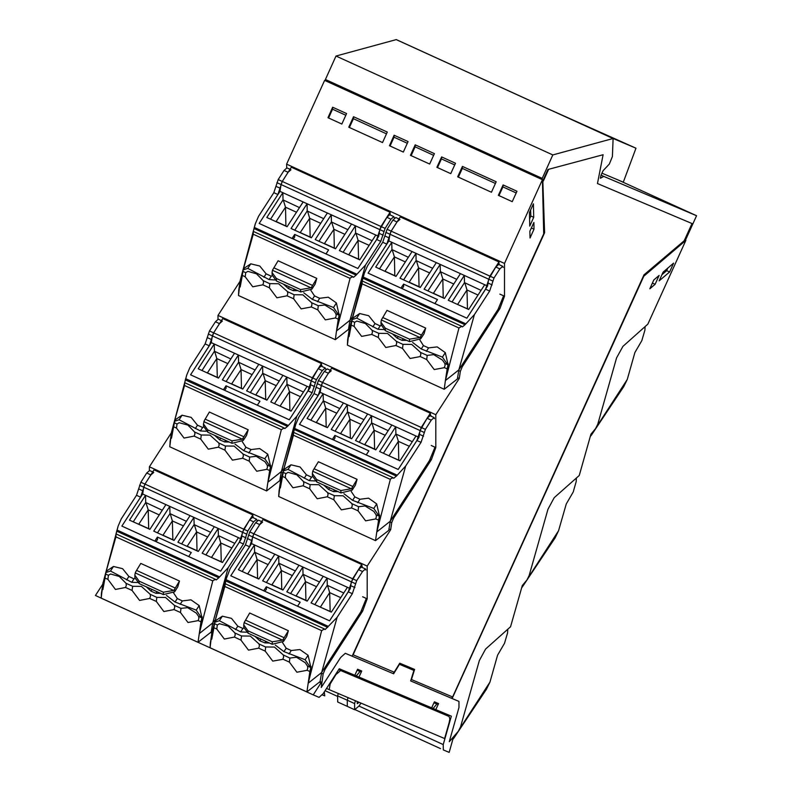 <?xml version="1.0" encoding="UTF-8"?>
<svg xmlns="http://www.w3.org/2000/svg" width="792" height="792" viewBox="0 0 792 792"><rect width="100%" height="100%" fill="white"/><g stroke="black" fill="none" stroke-linecap="round" stroke-linejoin="round"><path stroke-width="1.19" d="M601.039 175.161L603.801 176.418L600.455 178.21L600.92 175.418L603.088 170.636L609.355 164.073L612.463 156.489L613.097 138.471L396.297 39.649M613.097 138.471L552.865 154.935L336.016 56.064L396.257 39.6M336.016 56.064L325.383 79.517L542.223 178.388L542.253 179.576M552.865 154.935L542.223 178.388M325.383 79.517L325.403 80.705M618.404 180.081L696.574 215.721L685.813 239.451L643.975 275.002M452.163 698.554L643.767 276.161L685.842 240.402L647.846 324.166L622.858 346.391L616.621 357.885L597.792 424.205L595.614 428.591L590.931 434.224L579.209 475.487L554.222 497.713L547.985 509.207L529.145 575.517L526.967 579.912L522.284 585.536L510.563 626.809L485.575 649.034L479.338 660.528L460.508 726.838L458.33 731.234L449.312 741.698L458.994 707.573L458.964 701.425L451.678 698.326L452.361 696.831M451.678 698.326L410.652 680.962L458.974 701.435L458.994 707.573L449.312 741.698L452.549 738.114L452.984 737.867L452.984 738.788L449.123 752.4L443.282 749.925L443.263 744.549L451.321 716.176L435.808 709.602L438.55 703.573L434.402 701.811L431.67 707.85L358.974 677.051L361.706 671.022L357.558 669.26L354.826 675.299L339.313 668.725L323.176 693.683L319.067 697.307L313.236 694.841L320.978 682.862L321.78 682.724L321.255 687.456L340.659 657.449L345.362 653.311L393.664 673.774L345.362 653.311L340.659 657.449L321.255 687.456L323.106 673.952L324.977 669.428L323.938 668.953M393.178 673.547L394.05 672.131M399.208 664.112L413.949 670.378L410.652 680.962M352.846 654.667L394.238 672.22L399.782 663.171L414.572 669.448L411.444 679.506L452.578 696.93L644.025 274.873L684.179 240.758L691.97 223.582L597.455 183.546L603.148 154.727L548.005 169.458L542.837 180.873L544.559 232.739L542.837 180.873M413.761 670.289L414.087 669.24M353.113 654.796L544.559 232.739M543.748 233.244L544.074 232.521M548.49 169.686L543.312 181.091M603.148 154.727L548.005 169.458M691.97 223.582L597.455 183.536M437.57 703.157L433.145 708.394L431.699 707.781M360.726 670.606L356.311 675.843L354.856 675.229M601.673 173.765L602.425 172.102M696.574 215.721L603.801 176.418M552.974 111.058L636.006 148.193L623.254 182.13L602.158 173.2M613.127 138.501L636.006 148.193M669.626 271.943L673.596 263.192L663.072 272.131L659.102 280.883L669.626 271.943L666.716 270.617L667.894 268.033M653.846 279.952L649.846 288.763L655.123 284.278L659.122 275.467L653.846 279.952M685.842 240.402L685.09 240.065M661.904 274.715L666.716 270.617M652.44 283.051L655.123 284.278M253.678 517.958L252.856 516.859M361.766 566.508L362.578 567.616M431.224 416.295L430.402 415.196M322.314 366.637L321.502 365.538M392.584 517.631L393.614 518.107L431.313 459.786L435.838 447.569L435.818 414.751L459.281 378.447L460.39 371.309L462.261 366.785L499.96 308.464L504.484 296.248L504.464 263.429L542.461 179.665L543.758 233.788L352.153 656.182M218.008 319.146L218.008 315.434L435.818 414.751M280.804 479.685L280.022 479.328M171.458 432.59L149.371 466.755L367.181 566.062L390.644 529.769L388.922 528.987M286.654 167.835L286.645 164.112L504.464 263.429M218.008 315.434L240.095 281.269M457.568 377.665L459.281 378.447M348.658 328.017L349.44 328.373M542.461 179.665L324.641 80.348L286.645 164.112M149.371 466.755L149.371 470.468M390.644 529.769L391.753 522.631L393.614 518.107M367.181 566.062L367.201 598.881L362.597 596.792M361.617 610.622L362.677 611.107L367.201 598.881M362.677 611.107L324.977 669.428M533.422 203.811L529.452 212.563L529.779 226.096L533.749 217.345L533.422 203.811M529.888 231.224L530.056 238.016L534.046 229.205L533.887 222.413L529.888 231.224M415.216 144.867L434.432 153.628L429.69 164.073L410.484 155.311L415.216 144.867L415.097 146.847L411.127 155.598M441.599 156.895L455.489 163.231L450.747 173.666L436.857 167.34L441.599 156.895L441.481 158.875L454.717 164.914M498.336 195.367L512.216 201.693L516.958 191.258L503.068 184.922L498.336 195.367M462.409 166.389L457.677 176.824L491.406 192.209L496.138 181.764L462.409 166.389L462.29 168.369L458.32 177.121M327.957 117.681L341.847 124.017L346.579 113.573L332.69 107.237L327.957 117.681M389.426 145.708L403.316 152.044L408.048 141.6L394.159 135.264L389.426 145.708M353.509 116.731L348.767 127.175L382.496 142.55L387.238 132.106L353.509 116.731L353.38 118.711L349.411 127.463M533.749 217.345L530.838 216.028L530.689 209.821M529.601 218.76L530.838 216.028M534.046 229.205L531.363 227.977M433.66 155.311L415.097 146.847M437.501 167.627L441.481 158.875M498.98 195.664L502.95 186.902L503.068 184.922M516.186 192.941L502.95 186.902M495.376 183.457L462.29 168.369M328.601 117.978L332.571 109.217L332.69 107.237M345.817 115.256L332.571 109.217M390.07 146.005L394.04 137.244L394.159 135.264M407.286 143.283L394.04 137.244M386.476 133.799L353.38 118.711M452.826 739.362L457.717 731.996L453.37 738.688M507.781 629.284L507.563 632.907L504.544 643.302L497.594 655.202L489.961 682.061L459.805 728.729M486.328 689.535L489.961 682.061M521.641 587.832L526.353 580.675M576.418 477.972L576.21 481.595L573.19 491.981L566.231 503.88L558.607 530.739L528.442 577.408M526.363 580.665L522.007 587.377M554.974 538.213L558.607 530.739M590.278 436.521L595 429.353L590.654 436.055M645.064 326.65L644.846 330.274L641.827 340.659L634.877 352.559L627.244 379.427L597.089 426.086M623.611 386.892L627.244 379.427M174.388 605.375L165.538 597.425L156.836 597.336L156.311 601.465L163.825 611.493L173.864 609.632L174.695 607.434L174.388 605.375L181.012 608.395L180.507 612.503L188.021 622.522L198.059 620.671L198.901 618.473L198.584 616.414L201.485 617.73L196.228 610.117L175.052 601.999L166.399 595.416M149.738 598.475L139.62 600.455L132.106 590.426L132.63 586.298L141.332 586.387L150.183 594.337L150.5 596.406L149.738 598.475L156.311 601.465M125.532 587.436L115.424 589.416L107.9 579.398L108.405 575.289L110.563 574.032L119.265 576.477L125.987 583.308L126.294 585.367L125.532 587.436L132.106 590.426M105.049 578.012L102.851 589.624L105.96 572.557L110.484 571.032L131.769 582.269L137.471 582.566M197.99 642.263L199.247 633.58L212.711 622.888L211.187 631.966L197.99 642.263L101.178 598.128L102.97 583.001M202.118 616.859L199.247 633.58L201.01 621.849L198.139 620.542M181.012 608.395L187.565 607.612L196.297 613.097L198.584 616.414M156.984 591.713L155.965 593.297L160.538 593.327M155.965 593.297L150.995 591.139L146.183 586.793M101.178 598.128L101.505 592.713M152.074 589.476L150.995 591.139M246.579 534.065L242.481 532.194L241.411 539.005L220.641 571.131L121.899 526.106L140.63 497.138L144.976 484.13L143.738 487.169L142.669 493.99L121.899 526.106L154.816 541.114L157.41 537.095L191.298 552.539L188.694 556.568L220.641 571.131L239.372 542.164L243.471 544.025L247.817 531.026L253.678 521.839L256.568 519.275L257.004 520.374M239.372 542.164L243.708 529.155L252.816 514.889L154.074 469.874L144.976 484.13L150.836 474.943L153.717 472.378M252.816 514.889L252.876 517.592M157.41 537.095L157.469 539.5L156.093 541.579M238.501 537.689L222.463 562.498L202.128 553.232L218.176 528.413L241.055 538.847M142.669 493.99L218.176 528.413L218.345 535.639L205.87 554.935M214.305 526.65L198.257 551.47L177.933 542.193L193.971 517.384L194.149 524.611L181.675 543.906M190.1 515.612L174.062 540.431L153.727 531.165L169.775 506.345L169.943 513.572L157.469 532.867M165.894 504.583L149.856 529.393L136.303 523.215L129.532 520.126L145.57 495.317L145.748 502.534L133.274 521.829M162.221 510.266L145.748 502.534M169.943 513.572L186.427 521.304M194.149 524.611L210.623 532.333M234.828 543.371L218.345 535.639M222.552 562.36L211.296 557.41M146.065 502.9L148.203 509.88L138.689 524.304M138.927 524.225L149.945 529.254M170.27 513.939L172.399 520.908L162.895 535.342M163.122 535.263L174.151 540.293M194.476 524.967L196.604 531.947L187.09 546.371M187.328 546.292L198.356 551.321M218.671 536.006L220.8 542.985L211.533 557.33M159.222 514.909L148.203 509.88L148.649 528.66M183.427 525.938L172.399 520.908L172.854 539.698M207.623 536.976L196.604 531.947L197.06 550.727M231.828 548.005L220.8 542.985L221.255 561.766M150.836 474.943L146.728 473.072L140.867 482.259L136.531 495.267L140.63 497.138M105.623 573.309L115.919 536.837L115.949 534.174L118.147 526.175L121.255 518.889L136.531 495.267M146.728 473.072L149.619 470.517L152.747 471.943M103.01 582.764L102.435 589.436L105.564 573.606M179.507 581.041L140.788 563.379L135.828 571.676L135.214 572.923L173.666 590.456L174.557 589.327L174.616 591.782L177.844 586.773L179.507 581.041L174.557 589.327M173.626 592.99L177.269 598.574L182.388 600.91L180.17 604.336M201.01 621.849L201.92 617.711L199.158 605.583L191.001 599.871L182.388 600.91M199.247 633.58L212.9 580.595L215.523 579.328L216.216 579.893L218.84 577.744L228.205 567.656L212.711 622.888L199.247 633.58M134.937 578.348L133.987 578.843L128.868 576.507L122.532 568.656L113.454 566.508L107.207 570.636M214.256 620.512L212.711 622.888M139.639 485.298L242.481 532.194L249.569 519.968L252.46 517.404L256.568 519.275M135.214 572.923L134.818 575.21L139.115 581.17L163.31 592.198L163.37 594.624L174.616 591.782M163.37 594.624L139.174 583.595L134.878 577.635L134.818 575.21M228.205 567.656L243.471 544.025M163.31 592.198L173.666 590.456M243.025 454.054L234.175 446.104L225.472 446.015L224.948 450.143L232.462 460.172L242.5 458.311L243.342 456.113L243.025 454.054L249.658 457.083L249.153 461.182L256.667 471.2L266.706 469.349L267.538 467.151L267.231 465.092L270.122 466.409L264.865 458.796L243.689 450.678L235.036 444.104M218.384 447.153L208.266 449.133L200.742 439.115L201.267 434.976L209.979 435.065L218.83 443.025L219.136 445.084L218.384 447.153L224.948 450.143M194.179 436.115L184.061 438.105L176.547 428.076L177.052 423.977L179.2 422.71L187.902 425.155L194.624 431.987L194.931 434.046L194.179 436.115L200.742 439.115M173.686 426.7L171.488 438.303L174.606 421.235L179.131 419.71L200.416 430.947L206.118 431.244M266.637 490.951L267.884 482.259L281.358 471.567L279.823 480.655L266.637 490.951L169.825 446.807L171.607 431.68M270.755 465.538L267.884 482.259L269.656 470.527L266.785 469.22M249.658 457.083L256.202 456.301L264.934 461.785L267.231 465.092M225.631 440.392L224.601 441.986L229.175 442.015M224.601 441.986L219.641 439.817L214.83 435.471M179.131 419.71L182.091 415.186L175.844 419.315M169.825 446.807L170.141 441.392M220.711 438.154L219.641 439.817M315.226 382.744L311.127 380.873L310.048 387.694L289.288 419.81L190.545 374.794L209.276 345.817L213.612 332.808L212.385 335.858L211.306 342.669L190.545 374.794L223.453 389.793L226.057 385.773L259.934 401.227L257.341 405.247L289.288 419.81L308.009 390.842L312.117 392.713L316.453 379.705L322.314 370.517L325.205 367.953L325.641 369.052M308.009 390.842L312.355 377.833L321.453 363.577L222.71 318.552L213.612 332.808L219.473 323.631L222.364 321.067M321.453 363.577L321.522 366.27M226.057 385.773L226.116 388.179L224.73 390.258M307.147 386.367L291.1 411.187L270.775 401.91L286.813 377.101L309.692 387.526M211.306 342.669L286.813 377.101L286.991 384.318L274.517 403.623M282.942 375.329L266.904 400.148L246.569 390.882L262.617 366.062L262.786 373.289L250.312 392.584M258.746 364.3L242.698 389.11L222.374 379.843L238.412 355.024L238.59 362.251L226.116 381.546M234.541 353.262L218.503 378.081L198.168 368.805L214.216 343.995L214.385 351.222L201.91 370.517M230.868 358.944L214.385 351.222M238.59 362.251L255.064 369.983M262.786 373.289L279.269 381.011M303.465 392.05L286.991 384.318M291.199 411.038L279.932 406.088M214.711 351.579L216.84 358.558L207.336 372.983M207.563 372.903L218.592 377.933M238.907 362.617L241.045 369.597L231.531 384.021M231.769 383.942L242.797 388.971M263.112 373.646L265.241 380.625L255.737 395.06M255.965 394.98L266.993 400M287.318 384.684L289.446 391.664L280.17 406.009M227.868 363.587L216.84 358.558L217.295 377.338M252.064 374.616L241.045 369.597L241.491 388.377M276.269 385.654L265.241 380.625L265.696 399.416M300.475 396.693L289.446 391.664L289.902 410.444M219.473 323.631L215.375 321.76L209.514 330.937L205.168 343.946L209.276 345.817M174.27 421.988L184.556 385.516L184.595 382.853L186.783 374.863L189.902 367.577L205.168 343.946M215.375 321.76L218.265 319.196L221.394 320.621M171.646 431.442L171.072 438.115L174.2 422.284M209.425 412.058L204.475 420.354L203.455 423.888L207.751 429.848L231.957 440.877L232.016 443.302L243.253 440.461L246.49 435.461L248.153 429.719L209.425 412.068M242.273 441.669L245.906 447.252L251.034 449.589L248.817 453.014M269.656 470.527L270.557 466.389L267.795 454.262L259.647 448.559L251.034 449.589M267.884 482.259L281.368 429.66L284.16 428.017L284.863 428.571L287.476 426.423L296.842 416.335L281.358 471.567L267.884 482.259M182.091 415.186L191.169 417.334L197.505 425.185L202.623 427.522L203.574 427.037M282.892 469.191L281.358 471.567M208.276 333.986L311.127 380.873L318.216 368.646L321.107 366.082L325.205 367.953M232.016 443.302L207.811 432.274L203.514 426.314L203.455 423.888M205.217 419.126L243.946 436.778L248.153 429.719M243.946 436.778L243.194 438.006L243.253 440.461M296.842 416.335L312.117 392.713M231.957 440.877L242.312 439.144L243.194 438.006M311.672 302.742L302.821 294.782L294.109 294.693L293.584 298.832L301.108 308.85L311.137 306.999L311.979 304.801L311.672 302.742L318.295 305.762L317.79 309.86L325.304 319.889L335.343 318.028L336.184 315.83L335.867 313.771L338.768 315.097L333.501 307.474L312.335 299.366L303.683 292.783M287.021 295.832L276.903 297.812L269.389 287.793L269.914 283.655L278.616 283.744L287.466 291.703L287.773 293.763L287.021 295.832L293.584 298.832M262.815 284.793L252.707 286.783L245.183 276.755L245.688 272.656L247.846 271.389L256.549 273.834L263.271 280.665L263.578 282.724L262.815 284.793L269.389 287.793M242.332 275.378L240.134 286.981L243.243 269.914L247.767 268.399L269.052 279.625L274.755 279.923M335.273 339.629L336.531 330.937L349.995 320.245L348.46 329.333L335.273 339.629L238.461 295.485L240.253 280.368M339.402 314.226L336.531 330.937L338.293 319.216L335.422 317.899M318.295 305.762L324.839 304.979L333.58 310.464L335.867 313.771M294.268 289.08L293.248 290.664L297.812 290.694M293.248 290.664L288.278 288.496L283.467 284.15M238.461 295.485L238.788 290.07M289.357 286.833L288.278 288.496M383.863 231.422L379.764 229.551L378.685 236.372L357.925 268.488L259.182 223.473L277.913 194.495L282.259 181.487L281.021 184.536L279.952 191.347L259.182 223.473L292.1 238.481L294.693 234.452L328.581 249.906L325.977 253.925L357.925 268.488L376.655 239.521L380.754 241.392L385.1 228.383L390.961 219.196L393.852 216.632L394.287 217.741M376.655 239.521L380.992 226.512L390.1 212.256L291.357 167.231L282.259 181.487L288.12 172.31L291.001 169.745M390.1 212.256L390.159 214.959M294.693 234.452L294.753 236.857L293.377 238.936M375.784 235.046L359.746 259.865L339.412 250.589L355.459 225.779L378.338 236.214M279.952 191.347L355.459 225.779L355.628 233.006L343.154 252.302M351.589 224.007L335.541 248.827L315.216 239.56L331.254 214.741L331.432 221.968L318.958 241.263M327.383 212.979L311.345 237.798L291.01 228.522L307.058 203.712L307.227 210.929L294.753 230.234M303.178 201.94L287.14 226.76L273.587 220.582L266.815 217.493L282.853 192.674L283.031 199.901L270.557 219.196M299.505 207.633L283.031 199.901M307.227 210.929L323.71 218.661M331.432 221.968L347.906 229.7M372.111 240.728L355.628 233.006M359.835 259.717L348.579 254.767M283.348 200.257L285.486 207.237L275.972 221.671M276.21 221.592L287.229 226.611M307.553 211.296L309.682 218.275L300.178 232.7M300.406 232.62L311.434 237.65M331.759 222.334L333.887 229.314L324.373 243.738M324.611 243.659L335.64 248.688M355.954 233.363L358.083 240.342L348.807 254.687M296.505 212.266L285.486 207.237L285.932 226.027M320.71 223.304L309.682 218.275L310.137 237.055M344.906 234.333L333.887 229.314L334.343 248.094M369.112 245.371L358.083 240.342L358.538 259.123M288.12 172.31L284.011 170.438L278.15 179.626L273.814 192.624L277.913 194.495M242.906 270.676L253.202 234.204L253.232 231.541L255.43 223.542L258.538 216.256L273.814 192.624M284.011 170.438L286.902 167.874L290.03 169.3M240.293 280.12L239.719 286.793L242.837 270.963M316.79 278.398L278.071 260.746L273.111 269.032L272.498 270.28L310.949 287.823L311.84 286.694L311.899 289.139L315.127 284.14L316.79 278.398L311.84 286.694M310.91 290.347L314.553 295.931L319.671 298.267L317.453 301.702M338.293 319.216L339.204 315.077L336.432 302.94L328.284 297.238L319.671 298.267M336.531 330.937L350.183 277.952L352.806 276.695L353.499 277.259L356.123 275.101L365.478 265.013L349.995 320.245L336.531 330.937M272.22 275.715L271.27 276.2L266.142 273.864L259.816 266.013L250.737 263.865L244.49 268.003M351.539 317.869L349.995 320.245M276.923 182.665L379.764 229.551L386.852 217.325L389.743 214.761L393.852 216.632M272.498 270.28L272.102 272.567L276.398 278.527L300.594 289.565L300.653 291.991L311.899 289.139M300.653 291.991L276.457 280.952L272.161 274.992L272.102 272.567M365.478 265.013L380.754 241.392M300.594 289.565L310.949 287.823M283.288 655.034L274.448 647.074L265.736 646.985L265.211 651.123L272.725 661.142L282.764 659.291L283.605 657.093L283.288 655.034L289.922 658.053L289.417 662.152L296.931 672.18L306.969 670.319L307.801 668.131L307.494 666.072L310.385 667.389L305.128 659.766L283.952 651.658L275.299 645.074M258.647 648.123L248.53 650.113L241.015 640.084L241.54 635.956L250.242 636.045L259.093 643.995L259.4 646.054L258.647 648.123L265.211 651.123M234.442 637.095L224.324 639.075L216.81 629.056L217.315 624.947L219.463 623.69L228.165 626.135L234.887 632.966L235.194 635.026L234.442 637.095L241.015 640.084M213.949 627.67L211.751 639.283L214.87 622.215L219.394 620.69L240.679 631.927L246.381 632.214M306.9 691.921L308.147 683.229L321.621 672.547L320.087 681.625L306.9 691.921L210.088 647.777L211.87 632.659M311.018 666.518L308.147 683.229L309.92 671.507L307.048 670.2M289.922 658.053L296.465 657.271L305.197 662.755L307.494 666.072M265.894 641.371L264.875 642.956L269.438 642.985M264.875 642.956L259.905 640.787L255.093 636.441M210.088 647.777L210.405 642.361M260.974 639.124L259.905 640.787M355.489 583.724L351.391 581.853L350.312 588.664L329.551 620.789L230.809 575.764L249.539 546.797L253.876 533.788L252.648 536.827L251.569 543.649L230.809 575.764L263.716 590.773L266.32 586.753L300.198 602.197L297.604 606.217L329.551 620.789L348.272 591.812L352.381 593.683L356.717 580.675L362.578 571.497L365.468 568.933L365.904 570.032M348.272 591.812L352.618 578.803L361.716 564.548L262.974 519.522L253.876 533.788L259.736 524.601L262.627 522.037M361.716 564.548L362.162 566.696M266.32 586.753L266.379 589.149L264.993 591.238M347.411 587.337L331.363 612.157L311.038 602.89L327.076 578.071L349.955 588.505M251.569 543.649L327.076 578.071L327.254 585.298L314.78 604.593M323.205 576.309L307.167 601.118L286.833 591.852L302.881 567.042L303.049 574.259L290.575 593.554M299.01 565.27L282.962 590.089L262.637 580.823L278.675 556.004L278.853 563.231L266.379 582.526M274.804 554.242L258.766 579.051L238.432 569.785L254.48 544.965L254.648 552.192L242.174 571.487M271.131 559.924L254.648 552.192M278.853 563.231L295.327 570.953M303.049 574.259L319.532 581.991M343.738 593.03L327.254 585.298M331.462 612.018L320.196 607.068M254.975 552.559L257.103 559.538L247.599 573.962M247.827 573.883L258.855 578.912M279.18 563.587L281.308 570.567L271.795 585.001M272.032 584.922L283.061 589.941M303.376 574.626L305.504 581.605L296 596.029M296.238 595.95L307.256 600.979M327.581 585.664L329.71 592.634L320.433 606.989M268.132 564.557L257.103 559.538L257.558 578.318M292.327 575.596L281.308 570.567L281.764 589.357M316.533 586.634L305.504 581.605L305.959 600.386M340.738 597.663L329.71 592.634L330.165 611.424M259.736 524.601L255.638 522.73L249.777 531.917L245.431 544.926L249.539 546.797M225.878 579.675L230.165 568.547L245.431 544.926M255.638 522.73L258.529 520.166L261.657 521.591M211.91 632.412L211.335 639.094L214.464 623.264M214.533 622.967L224.819 586.496L225.878 579.665L328.333 626.383L337.105 617.314L321.621 672.547L308.147 683.229L321.631 630.64L324.423 628.987L325.126 629.551L328.333 626.383M288.417 630.689L249.688 613.038L244.114 622.581L282.576 640.114L283.457 638.986L283.516 641.431L286.753 636.431L288.417 630.689L283.457 638.986M282.536 642.639L286.169 648.232L291.298 650.569L289.08 653.994M309.92 671.507L310.83 667.369L308.058 655.241L299.911 649.529L291.298 650.569M243.837 628.007L242.897 628.492L237.768 626.155L231.432 618.304L222.354 616.156L216.107 620.294M366.35 598.495L360.855 611.85L321.621 672.547M248.54 534.956L351.391 581.853L358.479 569.626L361.37 567.062L365.468 568.933M244.114 622.581L243.718 624.868L248.015 630.818L272.22 641.857L272.28 644.282L283.516 641.431M272.28 644.282L248.074 633.244L243.778 627.294L243.718 624.868M337.105 617.314L352.381 593.683M272.22 641.857L282.576 640.114M351.935 503.712L343.084 495.762L334.363 495.703L333.858 499.802L341.372 509.83L351.41 507.969L352.242 505.771L351.935 503.712L358.558 506.732L358.053 510.84L365.567 520.859L375.606 519.008L376.447 516.81L376.131 514.75L379.031 516.067L373.774 508.454L352.598 500.336L343.946 493.753M334.382 495.673L327.73 492.683L318.879 484.724L310.177 484.635L309.652 488.763L303.088 485.773L292.971 487.753L285.447 477.734L285.447 475.319L285.971 473.596L288.11 472.369L296.812 474.814L303.534 481.645L303.841 483.704L303.088 485.773M333.858 499.802L327.284 496.812L317.166 498.792L309.652 488.763M282.595 476.348L280.398 487.961L283.506 470.893L288.031 469.369L309.316 480.605L315.018 480.902M375.537 540.599L376.794 531.917L390.258 521.225L388.733 530.303L375.537 540.599L278.725 496.465L280.517 481.338M379.665 515.196L376.794 531.917L378.556 520.186L375.685 518.879M358.558 506.732L365.112 505.949L373.844 511.434L376.131 514.75M334.531 490.05L333.511 491.634L338.085 491.664M333.511 491.634L328.541 489.476L323.73 485.13M327.284 496.812L328.046 494.743L327.73 492.683M278.725 496.465L279.051 491.05M329.62 487.813L328.541 489.476M424.126 432.402L420.027 430.531L418.958 437.342L398.188 469.468L299.445 424.443L318.176 395.475L322.522 382.467L321.285 385.506L320.215 392.327L299.445 424.443L332.363 439.451L334.957 435.432L368.844 450.876L366.241 454.905L398.188 469.468L416.919 440.5L421.017 442.362L425.363 429.363L431.224 420.176L434.115 417.612L434.551 418.711M416.919 440.5L421.265 427.492L430.363 413.226L331.62 368.211L322.522 382.467L328.383 373.279L331.264 370.715M430.363 413.226L430.422 415.929M334.957 435.432L335.016 437.837L333.64 439.916M416.048 436.026L400.01 460.835L379.675 451.569L395.723 426.749L418.602 437.184M320.215 392.327L395.723 426.749L395.891 433.976L383.417 453.272M391.852 424.987L375.804 449.807L355.479 440.53L371.517 415.721L371.695 422.948L359.221 442.243M367.646 413.949L351.608 438.768L331.274 429.502L347.322 404.682L347.49 411.909L335.016 431.204M343.451 402.92L327.403 427.73L307.078 418.463L323.116 393.654L323.294 400.871L310.82 420.166M339.768 408.603L323.294 400.871M347.49 411.909L363.974 419.641M371.695 422.948L388.169 430.67M412.375 441.708L395.891 433.976M400.099 460.697L388.842 455.747M323.611 401.237L325.75 408.217L316.236 422.641M316.473 422.562L327.492 427.591M347.817 412.276L349.945 419.245L340.441 433.679M340.669 433.6L351.697 438.629M372.022 423.304L374.151 430.284L364.637 444.708M364.874 444.629L375.903 449.658M396.218 434.343L398.346 441.322L389.08 455.667M336.768 413.246L325.75 408.217L326.195 426.997M360.974 424.274L349.945 419.245L350.401 438.035M385.179 435.313L374.151 430.284L374.606 449.064M409.375 446.341L398.346 441.322L398.802 460.103M328.383 373.279L324.274 371.408L318.414 380.596L314.077 393.604L318.176 395.475M283.17 471.646L293.466 435.174L293.495 432.511L295.693 424.512L298.802 417.226L314.077 393.604M324.274 371.408L327.165 368.854M280.556 481.1L279.982 487.773L283.11 471.943M357.053 479.378L318.334 461.716L313.375 470.012L312.761 471.26L351.212 488.793L352.103 487.664L352.163 490.119L355.39 485.11L357.053 479.378L352.103 487.664M351.173 491.327L354.816 496.911L359.934 499.247L357.717 502.673M378.556 520.186L379.467 516.047L376.705 503.92L368.547 498.208L359.934 499.247M376.794 531.917L390.446 478.932L393.07 477.665L393.763 478.229L396.386 476.081L405.752 465.993L390.258 521.225L376.794 531.917M312.484 476.685L311.533 477.18L306.415 474.844L300.079 466.993L291.001 464.845L284.754 468.973M434.986 447.173L429.502 460.528L390.258 521.225M317.186 383.635L420.027 430.531L427.126 418.305L430.007 415.741L434.115 417.612M312.761 471.26L312.365 473.547L316.661 479.507L340.857 490.535L340.916 492.961L352.163 490.119M340.916 492.961L316.721 481.932L312.424 475.972L312.365 473.547M405.752 465.993L421.017 442.362M340.857 490.535L351.212 488.793M420.572 352.39L411.721 344.441L403.019 344.352L402.494 348.48L410.008 358.509L420.047 356.647L420.889 354.45L420.572 352.39L427.205 355.42L426.7 359.518L434.214 369.537L444.253 367.686L445.084 365.488L444.777 363.429L447.668 364.746L442.411 357.133L421.235 349.015L412.582 342.441M395.931 345.49L385.813 347.47L378.289 337.451L378.814 333.313L387.526 333.402L396.376 341.362L396.683 343.421L395.931 345.49L402.494 348.48M371.725 334.452L361.607 336.442L354.093 326.413L354.598 322.314L356.747 321.047L365.449 323.492L372.171 330.323L372.478 332.383L371.725 334.452L378.289 337.451M351.232 325.037L349.034 336.64L352.153 319.572L356.677 318.047L377.962 329.284L383.665 329.581M444.183 389.288L445.431 380.596L458.905 369.904L457.37 378.992L444.183 389.288L347.371 345.144L349.153 330.017M448.302 363.875L445.431 380.596L447.203 368.864L444.332 367.557M427.205 355.42L433.749 354.638L442.481 360.122L444.777 363.429M403.178 338.728L402.148 340.322L406.722 340.352M402.148 340.322L397.188 338.154L392.377 333.808M356.677 318.047L359.637 313.523L353.39 317.651M347.371 345.144L347.688 339.728M398.257 336.491L397.188 338.154M492.772 281.081L488.674 279.21L487.595 286.031L466.834 318.146L368.092 273.131L386.823 244.154L391.159 231.145L389.931 234.194L388.852 241.006L368.092 273.131L401 288.13L403.603 284.11L437.481 299.564L434.887 303.583L466.834 318.146L485.555 289.179L489.664 291.05L494 278.042L499.861 268.854L502.752 266.29L503.187 267.389M485.555 289.179L489.901 276.17L499 261.914L400.257 216.889L391.159 231.145L397.02 221.968L399.911 219.404M499 261.914L499.069 264.607M403.603 284.11L403.663 286.516L402.277 288.595M484.694 284.704L468.646 309.523L448.322 300.247L464.36 275.438L487.238 285.863M388.852 241.006L464.36 275.438L464.538 282.655L452.064 301.96M460.489 273.666L444.451 298.485L424.116 289.219L440.164 264.399L440.332 271.626L427.858 290.921M436.293 262.637L420.245 287.447L399.92 278.18L415.958 253.361L416.137 260.588L403.663 279.883M412.087 251.599L396.05 276.418L375.715 267.142L391.763 242.332L391.931 249.559L379.457 268.854M408.415 257.281L391.931 249.559M416.137 260.588L432.61 268.32M440.332 271.626L456.816 279.358M481.011 290.387L464.538 282.655M468.745 309.375L457.479 304.425M392.258 249.916L394.386 256.895L384.882 271.319M385.11 271.24L396.139 276.269M416.453 260.954L418.592 267.934L409.078 282.358M409.315 282.279L420.344 287.308M440.659 271.983L442.787 278.962L433.283 293.396M433.511 293.317L444.54 298.337M464.864 283.021L466.993 290.001L457.717 304.346M405.415 261.924L394.386 256.895L394.842 275.675M429.611 272.953L418.592 267.934L419.047 286.714M453.816 283.991L442.787 278.962L443.243 297.752M478.022 295.03L466.993 290.001L467.448 308.781M397.02 221.968L392.921 220.097L387.06 229.274L382.714 242.283L386.823 244.154M351.816 320.324L362.102 283.853L362.142 281.19L364.34 273.2L367.448 265.914L382.714 242.283M392.921 220.097L395.812 217.533L398.94 218.958M349.193 329.779L348.619 336.452L351.747 320.621M425.7 328.056L386.971 310.405L381.397 319.938L419.859 337.481L420.74 336.343L420.8 338.798L424.037 333.798L425.7 328.056L420.74 336.343M419.819 340.006L423.453 345.589L428.581 347.926L426.363 351.351M447.203 368.864L448.104 364.726L445.342 352.598L437.194 346.896L428.581 347.926M445.431 380.596L458.915 327.997L461.706 326.353L462.409 326.908L465.023 324.76L474.388 314.672L458.905 369.904L445.431 380.596M359.637 313.523L368.716 315.671L375.052 323.522L380.17 325.858L381.12 325.373M503.633 295.862L498.138 309.207L458.905 369.904M385.823 232.323L488.674 279.21L495.762 266.983L498.653 264.419L502.752 266.29M381.397 319.938L381.002 322.225L385.298 328.185L409.504 339.214L409.563 341.639L420.8 338.798M409.563 341.639L385.358 330.611L381.061 324.651L381.002 322.225M474.388 314.672L489.664 291.05M409.504 339.214L419.859 337.481M102.772 584.169L95.426 595.525L313.236 694.841M393.664 673.774L399.495 664.25L413.949 670.378M348.856 673.804L349.361 672.982M352.173 675.21L352.796 674.438M353.004 675.566L353.509 674.744M358.974 677.051L356.311 675.843M425.7 706.355L426.205 705.533M429.017 707.761L429.64 706.989M435.808 709.602L433.145 708.394M429.848 708.117L430.353 707.296M445.886 713.869L445.49 714.79M360.964 703.068L359.132 705.83L354.588 709.691L347.332 706.385L347.312 700.247L348.054 697.603L347.312 700.247L337.63 695.831L338.303 693.465M347.312 706.375L337.649 701.969L337.63 695.831M322.364 694.871L324.71 695.861M324.314 691.931L324.69 695.851M211.197 631.877L211.949 632.224M355.38 700.702L354.568 703.553L354.588 709.691M330.135 684.021L329.205 689.614L444.629 738.51L449.153 722.581L449.846 718.908L449.113 716.433L340.649 670.487L335.947 674.626L330.135 684.021M337.649 701.969L347.332 706.385L347.312 700.247L354.568 703.553M338.788 669.537L444.134 714.166M359.083 702.266L357.311 703.732L357.232 701.484M600.296 177.952L600.762 178.16M613.028 138.471L396.188 39.6M357.113 670.24L360.281 671.586M437.125 704.138L433.957 702.791M212.593 623.561L213.513 623.987M321.493 673.22L323.106 673.952M431.244 445.47L435.838 447.569M499.881 294.149L504.484 296.248M460.39 371.309L458.776 370.577M462.261 366.785L461.221 366.32M498.891 307.979L499.96 308.464M391.753 522.631L390.139 521.898M431.313 459.786L430.254 459.301M282.16 472.666L281.229 472.24M350.797 321.344L349.876 320.918M173.943 609.503L180.507 612.503M107.9 579.398L105.029 578.091M108.405 575.289L105.514 573.972M132.61 586.327L125.987 583.308M156.816 597.366L150.183 594.337M113.454 566.508L110.524 571.042M128.868 576.507L126.651 579.932M133.987 578.843L131.769 582.269M177.269 598.574L175.052 601.999M199.158 605.583L196.228 610.117M247.817 531.026L140.867 482.259M253.262 517.037L252.895 517.602M139.036 489.11L143.144 490.981M212.731 580.981L115.919 536.837M136.58 570.448L175.299 588.1M241.877 536.006L245.985 537.867M253.678 521.839L249.569 519.968M139.115 581.17L139.174 583.595M116.632 531.135L218.84 577.744M219.424 576.724L116.978 530.016M242.58 458.182L249.153 461.182M176.547 428.076L173.676 426.769M177.052 423.977L174.151 422.651M201.257 435.006L194.624 431.987M225.453 446.045L218.83 443.025M197.505 425.185L195.287 428.611M202.623 427.522L200.416 430.947M245.906 447.252L243.689 450.678M267.795 454.262L264.865 458.796M316.453 379.705L209.514 330.937M321.898 365.716L321.542 366.28M207.682 337.788L211.781 339.659M281.368 429.66L184.556 385.516M310.523 384.684L314.622 386.555M322.314 370.517L318.216 368.646M207.751 429.848L207.811 432.274M203.851 421.601L242.312 439.144M185.269 379.823L287.476 426.423M288.07 425.403L185.615 378.695M311.226 306.87L317.79 309.86M245.183 276.755L242.312 275.448M245.688 272.656L242.797 271.339M269.894 283.694L263.271 280.665M294.099 294.723L287.466 291.703M250.737 263.865L247.807 268.399M266.142 273.864L263.934 277.289M271.27 276.2L269.052 279.625M314.553 295.931L312.335 299.366M336.432 302.94L333.501 307.474M385.1 228.383L278.15 179.626M276.319 186.466L280.427 188.338M350.014 278.338L253.202 234.204M273.864 267.805L312.583 285.457M379.16 233.363L383.269 235.234M390.961 219.196L386.852 217.325M276.398 278.527L276.457 280.952M253.905 228.502L356.123 275.101M356.707 274.091L254.262 227.373M282.843 659.162L289.417 662.152M216.81 629.056L213.939 627.739M217.315 624.947L214.424 623.631M241.52 635.986L234.887 632.966M265.716 647.014L259.093 643.995M222.354 616.156L219.424 620.69M237.768 626.155L235.551 629.591M242.897 628.492L240.679 631.927M286.169 648.232L283.952 651.658M308.058 655.241L305.128 659.766M356.717 580.675L249.777 531.917M247.945 538.768L252.044 540.639M321.631 630.64L224.819 586.496M245.48 620.096L284.209 637.758M350.787 585.654L354.885 587.525M362.578 571.497L358.479 569.626M248.015 630.818L248.074 633.244M225.532 580.793L327.74 627.393M351.49 507.84L358.053 510.84M285.447 477.734L282.576 476.428M285.952 473.626L283.061 472.309M310.157 484.664L303.534 481.645M291.001 464.845L288.07 469.379M306.415 474.844L304.197 478.269M311.533 477.18L309.316 480.605M354.816 496.911L352.598 500.336M376.705 503.92L373.774 508.454M425.363 429.363L318.414 380.596M430.808 415.374L430.442 415.939M316.582 387.446L320.691 389.317M390.278 479.318L293.466 435.174M314.127 468.785L352.846 486.437M419.423 434.343L423.532 436.204M431.224 420.176L427.126 418.305M316.661 479.507L316.721 481.932M294.178 429.472L396.386 476.081M396.97 475.061L294.525 428.353M420.126 356.519L426.7 359.518M354.093 326.413L351.222 325.106M354.598 322.314L351.707 320.988M378.804 333.343L372.171 330.323M402.999 344.381L396.376 341.362M375.052 323.522L372.834 326.947M380.17 325.858L377.962 329.284M423.453 345.589L421.235 349.015M445.342 352.598L442.411 357.133M494 278.042L387.06 229.274M385.229 236.125L389.327 237.996M458.915 327.997L362.102 283.853M382.764 317.463L421.493 335.115M488.07 283.021L492.169 284.892M499.861 268.854L495.762 266.983M385.298 328.185L385.358 330.611M362.815 278.16L465.023 324.76M465.617 323.74L363.162 277.032M443.263 744.549L358.944 706.108M337.491 696.326L325.116 690.683M320.978 682.862L319.562 682.219M211.801 633.085L210.652 632.561M440.58 748.688L355.163 709.751L440.58 748.688M329.205 689.614L326.581 688.416L329.195 689.614M338.738 669.616L340.649 670.487M486.585 689.08L453.895 738.035M555.232 537.758L522.542 586.714M623.868 386.437L591.178 435.402M107.365 570.389L105.96 572.557M117.978 526.68L102.93 583.229L101.435 593.238M215.523 579.328L116.206 534.046M176.002 419.067L174.606 421.235M186.615 375.358L171.567 431.907L170.072 441.916M284.17 428.007L184.853 382.724M244.649 267.745L243.243 269.914M240.214 280.596L238.719 290.595M255.262 224.037L240.214 280.576M352.806 276.695L253.49 231.412M216.265 620.047L214.87 622.215M211.83 632.887L210.345 642.896M226.878 576.338L211.84 632.867M324.433 628.987L225.116 583.704M284.912 468.725L283.506 470.893M280.477 481.566L278.982 491.575M330.294 370.28L327.165 368.844M295.525 425.017L280.477 481.556M393.07 477.665L293.753 432.382M353.549 317.404L352.153 319.572M349.114 330.244L347.629 340.253M364.162 273.695L349.114 330.234M461.716 326.344L362.399 281.061M320.107 681.516L321.691 682.239"/></g></svg>
